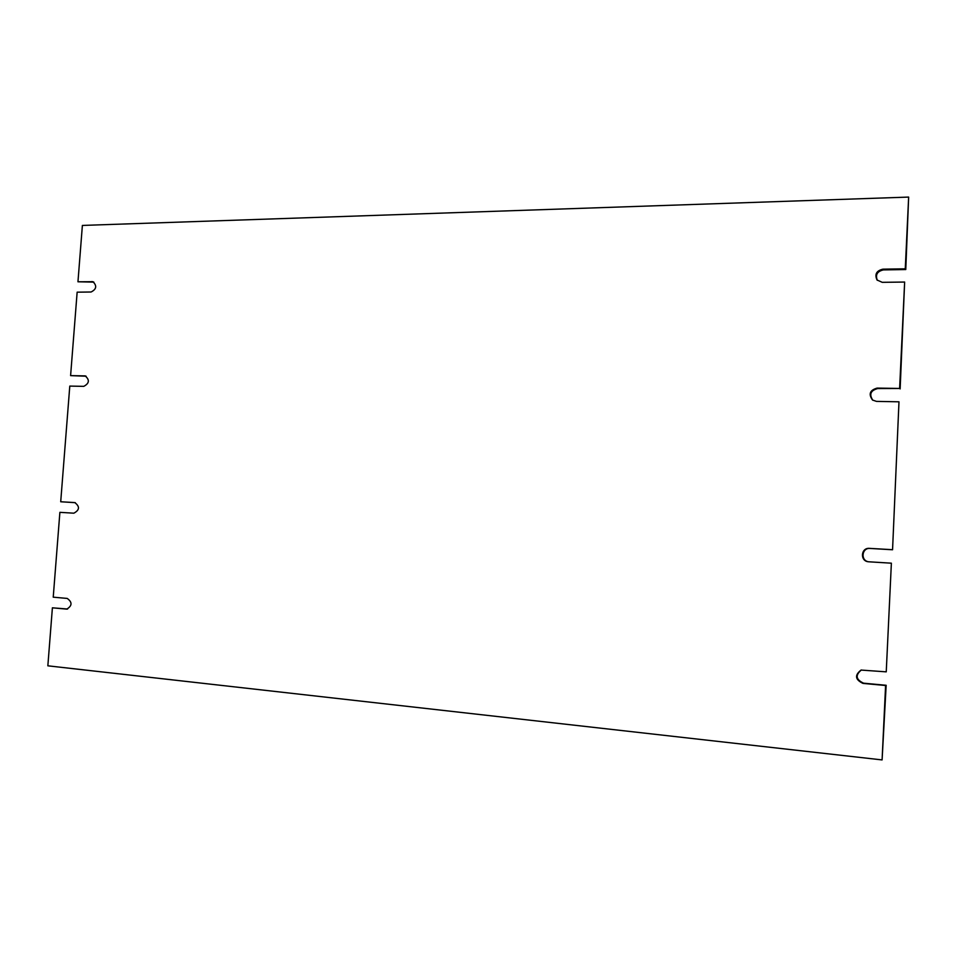 <?xml version="1.0" encoding="UTF-8"?>
<svg xmlns="http://www.w3.org/2000/svg" width="957" height="957" viewBox="0 0 957 957"><rect width="100%" height="100%" fill="white"/><g stroke="black" fill="none" stroke-linecap="round" stroke-linejoin="round"><path stroke-width="1.44" d="M892.008 549.665L869.458 548.361C860.857 547.536 859.817 561.101 868.418 561.771L891.374 563.183L886.242 671.85L861.061 670.067C854.481 675.175 855.115 679.626 862.963 683.394L885.596 685.499L882.091 759.918L47.85 665.821L52.396 607.815L66.775 609.13C72.265 605.757 72.421 602.192 67.217 598.424L53.233 597.18L59.884 512.342L73.856 513.191C79.658 510.057 79.969 506.516 74.778 502.581L60.71 501.767L69.789 386.09L83.761 386.353C89.324 383.422 89.814 379.941 85.209 375.91L70.603 375.623L77.146 292.172L91.082 292.005C96.501 289.241 97.124 285.808 92.949 281.705L77.96 281.789L82.386 225.433L908.648 197.082L905.262 268.821L882.868 269.168C876.409 270.735 874.471 274.336 877.043 279.982L882.234 282.327L904.64 282.052L899.616 388.458L877.126 388.099C869.829 390.157 868.298 394.14 872.533 400.038L876.48 401.39L898.982 401.808L892.558 549.761L870.045 548.457C861.659 547.631 860.343 560.802 868.717 561.795M892.558 549.761L898.982 401.808M899.616 388.458L877.689 388.566C870.583 390.468 868.968 394.368 872.832 400.253M900.142 388.913L904.64 282.052M905.262 268.821L905.777 269.551L883.419 269.898C877.222 271.31 875.188 274.779 877.342 280.317M905.777 269.551L908.648 197.082M93.846 282.124L77.96 281.789M86.094 376.221L70.603 375.623M75.28 502.664L60.71 501.767M67.6 609.023L52.396 607.815M861.372 669.984C855.127 675.199 855.857 679.59 863.573 683.178L886.158 685.284L882.091 759.918M886.242 671.85L891.374 563.183M882.868 269.168L883.419 269.898M93.75 282.124L91.896 281.561M85.831 376.089L84.575 375.838M66.392 609.119L67.157 609.107M862.963 683.394L863.573 683.178"/></g></svg>
